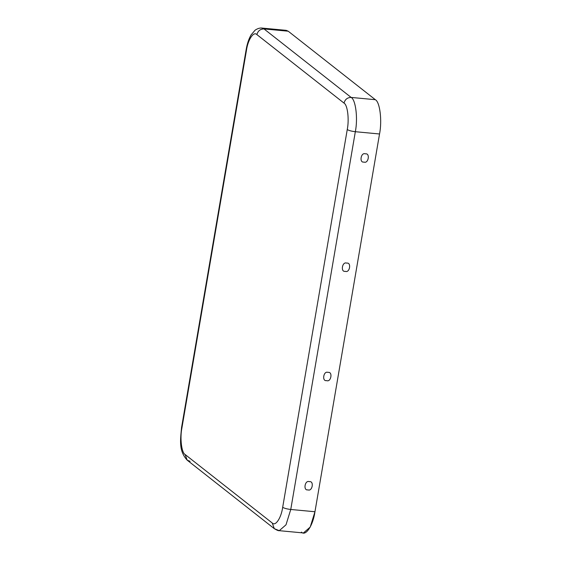<?xml version="1.0" encoding="UTF-8"?>
<svg xmlns="http://www.w3.org/2000/svg" width="561" height="561" viewBox="0 0 561 561"><rect width="100%" height="100%" fill="white"/><g stroke="black" fill="none" stroke-linecap="round" stroke-linejoin="round"><path stroke-width="0.84" d="M307.94 489.872C312.407 491.766 314.307 480.658 309.342 481.675C304.875 479.774 302.975 490.882 307.94 489.872C302.975 490.882 304.875 479.774 309.342 481.675C314.307 480.658 312.407 491.766 307.94 489.872M326.621 380.603C331.081 382.497 332.982 371.389 328.017 372.406C323.557 370.505 321.656 381.613 326.621 380.603C321.656 381.613 323.557 370.505 328.017 372.406C332.982 371.389 331.081 382.497 326.621 380.603M345.296 271.335C349.762 273.228 351.663 262.12 346.698 263.137C342.231 261.237 340.331 272.344 345.296 271.335C340.331 272.344 342.231 261.237 346.698 263.137C351.663 262.12 349.762 273.228 345.296 271.335M363.977 162.066C368.437 163.966 370.337 152.851 365.372 153.868C360.912 151.968 359.012 163.076 363.977 162.066C359.012 163.076 360.912 151.968 365.372 153.868C370.337 152.851 368.437 163.966 363.977 162.066M284.048 30.813L264.014 28.934L351.137 97.425C355.73 99.655 358.037 118.511 355.33 131.709L290.759 509.472C286.98 509.023 284.294 508.308 282.681 507.305C284.294 508.308 286.98 509.023 290.759 509.472L314.959 511.744L379.531 133.988L355.33 131.709L290.759 509.472L286.005 524.808L279.252 530.678L303.452 532.95L310.205 527.081L314.959 511.744L290.759 509.472L286.005 524.808L279.252 530.678L274.294 528.658L272.246 523.006L185.123 454.515C181.582 452.797 179.8 438.246 181.89 428.064C179.8 438.246 181.582 452.797 185.123 454.515L272.246 523.006C275.465 526.611 281.208 517.971 282.681 507.305L347.252 129.549C349.342 119.367 347.561 104.823 344.019 103.105L256.903 34.607C253.677 31.009 247.934 39.642 246.461 50.308L181.89 428.064L181.561 427.538L181.89 428.064L246.461 50.308L246.132 49.782L246.461 50.308C247.934 39.642 253.677 31.009 256.903 34.607L344.019 103.105C345.05 99.374 347.42 97.481 351.137 97.425L375.337 99.697C379.93 101.927 382.237 120.783 379.531 133.988L314.959 511.744C313.045 525.566 305.605 536.758 301.425 532.087M288.214 31.206L375.337 99.697L288.214 31.206L286.194 30.343L261.994 28.071L264.014 28.934C260.304 28.99 257.927 30.876 256.903 34.607C257.927 30.876 260.304 28.99 264.014 28.934L288.214 31.206M185.123 454.515L187.178 460.167L185.123 454.515M190.109 461.324L187.178 460.167C178.545 450.707 180.432 439.999 181.561 427.538L246.132 49.782C247.128 43.884 248.775 38.933 251.069 34.929L255.087 30.196C259.084 27.447 262.05 28.05 261.994 28.071L264.014 28.934L351.137 97.425C347.42 97.481 345.05 99.374 344.019 103.105C347.561 104.823 349.342 119.367 347.252 129.549L282.681 507.305C281.208 517.971 275.465 526.611 272.246 523.006L274.294 528.658L187.178 460.167M355.33 131.709C351.551 131.267 348.865 130.545 347.252 129.549C348.865 130.545 351.551 131.267 355.33 131.709L379.531 133.988C382.237 120.783 379.93 101.927 375.337 99.697L351.137 97.425C355.73 99.655 358.037 118.511 355.33 131.709M279.252 530.678C278.677 530.93 277.022 530.257 274.294 528.658"/></g></svg>

